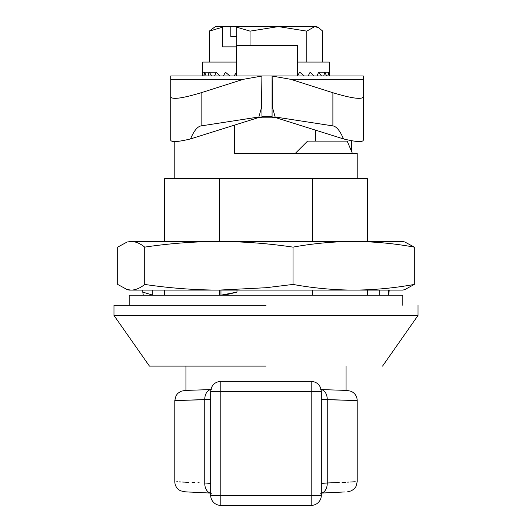<?xml version="1.0" encoding="UTF-8"?>
<svg xmlns="http://www.w3.org/2000/svg" width="532" height="532" viewBox="0 0 532 532"><rect width="100%" height="100%" fill="white"/><g stroke="black" fill="none" stroke-linecap="round" stroke-linejoin="round"><path stroke-width="0.8" d="M266 305.308L113.974 305.308L266 305.308M382.548 366.116L418.026 315.443L113.974 315.443L113.974 305.308M357.211 178.626L357.211 153.282L234.579 153.282L234.579 125.1M266 366.116L149.452 366.116L266 366.116M351.632 140.714L351.632 151.593M295.393 153.282L307.556 141.126L347.197 141.126L352.35 153.282M164.654 241.462L164.654 178.626L367.346 178.626L367.346 241.462M164.654 290.106L164.654 295.174M219.556 295.174L219.556 290.106M219.556 241.462L219.556 178.626M367.346 290.106L367.346 295.174M312.444 178.626L312.444 241.462M312.444 290.106L312.444 295.174M210.672 495.265L220.807 495.265L220.807 391.479L311.193 391.479L311.193 495.265L321.328 495.265A10.135 10.135 0 0 1 311.193 505.4L311.193 495.265L220.807 495.265L220.807 505.4A10.135 10.135 0 0 1 210.672 495.265L210.672 391.479L210.679 495.265L211.31 493.104M276.234 117.811L257.794 117.811M193.488 492.266L192.817 492.246M190.902 492.127L189.126 492.034M188.494 491.994L186.965 491.907M186.679 491.894L186.067 491.874M320.849 493.098L344.377 491.947M343.147 492.014L341.97 492.08M340.134 492.18L339.25 492.226M338.352 492.273L336.636 492.366M336.517 492.373L335.705 492.413M335.632 492.413L334.681 492.466M210.672 493.058A10.135 6.803 -87.7 0 1 204.747 482.976C165.139 481.28 165.139 481.28 204.747 482.976L204.747 399.692L174.789 400.576L210.672 399.379M176.764 481.759L177.828 481.812M179.211 481.886L180.534 481.945M182.602 482.052L183.593 482.098M184.604 482.145L186.532 482.231M186.759 482.245L188.847 482.338M192.085 482.477L194.639 482.584M197.957 482.724L199.168 482.77M205.798 483.036L207.46 483.142M209.103 483.275L209.748 483.335M325.87 483.056L326.914 482.99M321.328 399.379L357.211 400.576L327.253 399.692L327.253 482.976C366.861 481.28 366.861 481.28 327.253 482.976L339.197 482.511M342.056 482.384L345.787 482.218M347.576 482.138L349.052 482.065M350.482 481.999L352.483 481.899M353.195 481.859L355.236 481.759M321.328 483.442L327.253 482.976A10.135 6.803 87.7 0 1 321.328 493.058M210.672 483.442L204.747 482.976M321.155 389.59A10.135 6.803 91.5 0 1 327.253 399.692L349.591 400.317M355.037 400.496L356.041 400.536M346.066 366.116L346.066 390.395L347.482 390.448M320.69 493.104L321.321 495.265L321.328 391.479L311.193 391.479L311.193 381.344L220.807 381.344L220.807 391.479L210.679 391.479C211.284 385.334 214.662 381.956 220.807 381.344L220.807 381.391M329.341 75.97L329.341 62.071L297.421 62.071M297.421 75.916L299.729 72.206L304.324 75.97M308.141 75.97L310.143 72.206L313.973 75.97M317.052 75.97L318.621 72.206L321.521 75.97M323.729 75.97L324.806 72.206L326.648 75.97M327.892 75.97L328.417 72.206L329.122 75.97M202.659 75.97L202.705 72.206L203.164 75.97M203.975 75.97L204.587 72.206L206.19 75.97M207.999 75.97L209.156 72.206L211.836 75.97M214.562 75.97L216.205 72.206L219.849 75.97M223.367 75.97L225.435 72.206L229.877 75.97M234.04 75.97L236.607 72.339M236.607 62.071L202.659 62.071L202.659 75.517M250.047 45.566L250.047 31.129L278.409 26.6L306.778 31.129L306.778 62.071M209.269 62.071L209.269 31.129L222.595 27.179L222.595 46.869L236.607 46.869L222.595 46.869M236.72 45.566L236.72 27.179L250.047 31.129M236.72 36.735L230.788 36.735L230.788 26.6L215.327 26.6L209.269 31.129M322.731 62.071L322.731 31.129L318.668 27.764L314.751 26.6L237.452 26.6L236.72 27.179M306.778 31.129L314.751 26.6L316.673 26.6L318.675 27.757M222.595 27.179L223.327 26.6M237.452 26.6L230.788 26.6M202.705 72.206L216.205 72.206M329.295 72.206L318.621 72.206M402.824 305.308L402.824 295.174L129.176 295.174L129.176 305.308M404.865 289.561L402.824 290.106L129.176 290.106L127.135 289.561M404.865 289.554L414.315 284.434C394.199 288.098 373.983 289.987 353.674 290.106C333.358 289.987 313.142 288.098 293.026 284.434L266 287.719L218.871 290.106C194.027 289.987 169.309 288.098 144.711 284.434C140.229 288.098 135.72 289.987 131.198 290.106L127.135 289.554L117.685 284.434L117.685 247.127L127.135 242.007L131.198 241.462L127.135 242.007M353.694 241.462L131.198 241.462C135.72 241.575 140.229 243.47 144.711 247.127C169.309 243.47 194.027 241.575 218.871 241.462C243.709 241.575 268.427 243.47 293.026 247.127C313.142 243.47 333.358 241.575 353.674 241.462C373.983 241.575 394.199 243.47 414.315 247.127L404.865 242.007L402.824 241.462L353.674 241.462M142.782 290.106L142.782 292.108L152.777 295.174L152.777 290.106M142.782 292.108L143.261 295.174M379.223 295.174L379.223 290.106M388.739 290.106L388.739 295.174L389.218 290.106M220.966 290.106L220.966 295.174L236.979 292.108L236.979 290.106M224.457 295.174L236.979 292.108M293.026 247.127L293.026 284.434M144.711 284.434L144.711 247.127M414.315 247.127L414.315 284.434M170.732 79.335L243.224 79.335L201.136 92.741L201.136 125.898C197.485 126.496 193.947 130.839 190.523 138.925C178.06 141.944 171.464 142.376 170.732 140.215L170.732 75.97L261.943 75.97L261.943 116.508L272.078 116.508L272.078 75.97L236.607 75.97L236.607 45.566L297.421 45.566L297.421 75.97L272.078 75.97L363.296 75.97L363.296 140.215C362.565 142.376 355.968 141.944 343.499 138.925L275.004 117.426L269.737 116.508M243.224 79.335L261.943 76.036M272.078 76.036L290.798 79.335L332.892 92.741L332.892 125.898C336.543 126.496 340.081 130.839 343.499 138.925M201.136 125.898L258.885 116.987L261.558 107.411L261.884 76.036M170.732 97.077C172.667 99.684 182.802 98.24 201.136 92.741M190.523 138.925L259.024 117.426L258.885 116.987M363.296 97.077C361.361 99.684 351.226 98.24 332.892 92.741M272.145 76.036L272.47 107.431L275.144 116.987L332.892 125.898M264.291 116.508L259.024 117.426M275.144 116.987L275.004 117.426M204.747 399.692A10.135 6.803 -91.5 0 1 210.845 389.59M290.798 79.335L363.296 79.335M174.789 178.626L174.789 141.592M149.452 366.116L113.974 315.443M418.026 315.443L418.026 305.308M315.662 141.126L315.662 130.187M210.672 493.084L208.604 492.998M206.429 492.905L204.986 492.845M201.861 492.699L195.35 492.379M189.744 492.08L189.319 492.06M187.424 491.954L186.692 491.914M211.151 493.098L185.542 491.841L180.68 490.863C176.897 488.875 174.928 485.809 174.789 481.653L174.789 400.576L176.052 395.668L177.755 393.414L180.814 391.313L184.923 390.441M321.328 493.084L323.177 493.004M325.032 492.931L328.543 492.772M328.663 492.765L333.218 492.552M337.468 492.339L338.851 492.266M340.407 492.186L342.043 492.093M347.675 491.774L351.32 490.863L354.239 488.828L355.981 486.501L357.211 481.653L357.211 400.576C357.065 396.36 355.05 393.268 351.18 391.306L347.13 390.435L320.716 389.564M311.193 505.4L220.807 505.4M185.934 366.116L185.934 390.395L185.269 390.422M211.284 389.564L184.518 390.448M321.328 495.265L321.328 391.479C320.716 385.334 317.338 381.956 311.193 381.344"/></g></svg>
